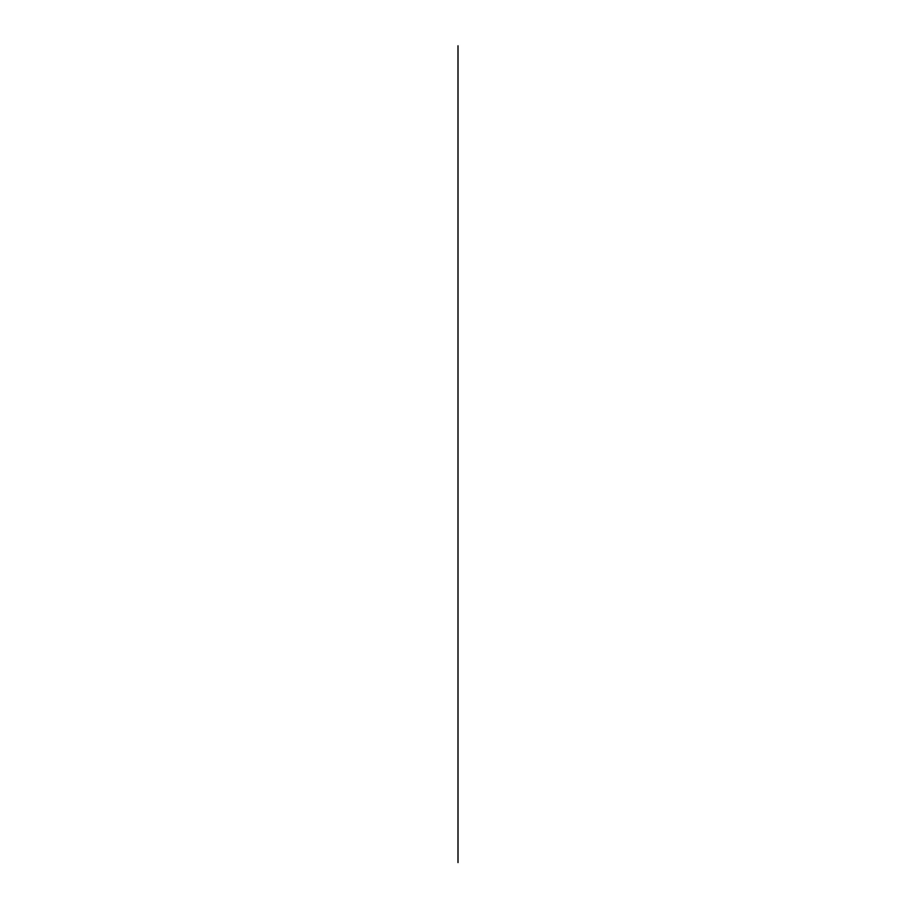 <?xml version="1.0" encoding="UTF-8"?>
<svg xmlns="http://www.w3.org/2000/svg" width="916" height="916" viewBox="0 0 916 916"><rect width="100%" height="100%" fill="white"/><g stroke="black" fill="none" stroke-linecap="round" stroke-linejoin="round"><path stroke-width="0.69" stroke-dasharray="4.58 3.44" d=""/><path stroke-width="1.37" d="M458 862.563L458 45.8L458 862.563"/></g></svg>
